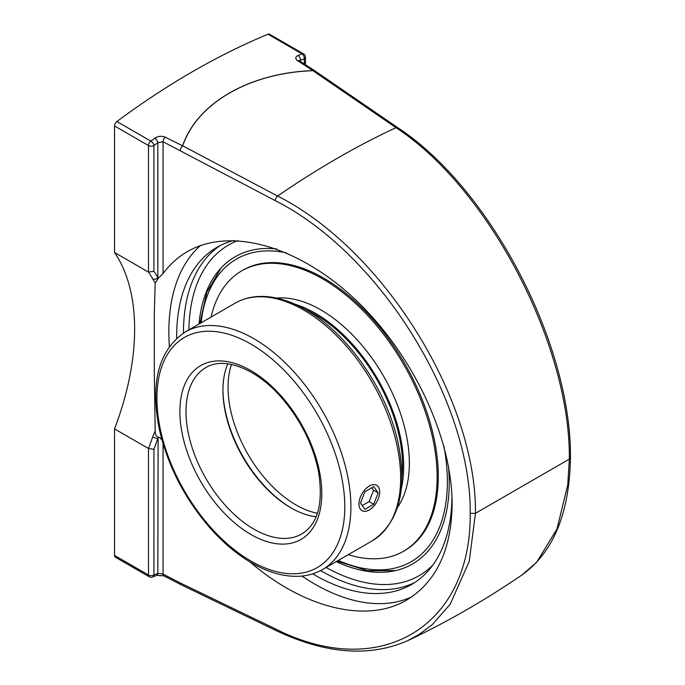 <?xml version="1.0" encoding="UTF-8"?>
<svg xmlns="http://www.w3.org/2000/svg" width="685" height="685" viewBox="0 0 685 685"><rect width="100%" height="100%" fill="white"/><g stroke="black" fill="none" stroke-linecap="round" stroke-linejoin="round"><path stroke-width="1.03" d="M162.062 440.267L160.042 437.715L158.115 437.021C156.231 436.645 155.255 434.59 155.187 430.874L152.678 436.919A219.491 126.725 -60 0 1 148.491 448.495L114.541 428.896A219.491 126.725 120 0 0 134.637 329.1A219.491 126.725 120 0 0 114.541 252.5L148.491 272.099L153.919 271.277L153.919 145.562A754.185 435.429 -60 0 1 157.833 142.685L163.073 141.778L163.073 273.58C169.854 264.401 177.997 257.055 187.51 251.541C230.905 226.47 299.73 246.48 356.44 300.647C413.149 354.796 452.143 437.749 452.126 504.254C451.441 549.978 436.302 581.908 406.727 600.043C366.809 623.718 304.012 608.451 249.965 561.931M155.187 430.874L154.313 373.171L154.313 312.848L155.187 282.982L158.115 278.761L157.833 277.613A223.336 128.943 120 0 0 153.919 271.277M157.379 279.155L163.261 273.332M200.534 245.53A205.706 118.77 -120 0 0 168.852 331.891A205.706 118.77 -120 0 0 169.383 346.516M301.905 576.051A205.706 118.77 -120 0 0 411.985 596.721M233.953 240.435A194.651 112.383 -120 0 0 216.982 247.294A194.651 112.383 -120 0 0 176.679 338.279M312.685 573.859A194.651 112.383 -120 0 0 411.634 584.442A194.651 112.383 -120 0 0 451.946 496.06M299.473 60.862L300.398 60.374A3.845 2.492 -112.9 0 0 298.043 55.485C295.175 56.975 295.047 58.73 297.675 60.751L312.865 70.606C249.237 72.944 197.083 103.135 182.612 145.811L165.273 137.188A3.845 2.089 -63.6 0 0 163.073 141.778L275.242 200.645C379.704 253.244 471.4 401.05 470.21 513.408C471.4 626.963 379.704 681.943 275.242 628.796L180.412 583.038L163.073 574.107L157.833 573.396A754.185 435.429 -60 0 1 153.919 575.023A3.845 2.509 67.6 0 1 152.669 577.01L156.608 575.366A3.845 2.492 -112.9 0 0 157.833 573.396L158.115 437.021M397.848 127.735L314.706 70.743A3.845 2.312 124.4 0 0 312.899 70.675L396.016 127.675C488.987 188.555 570.562 345.154 569.338 459.113L570.459 457.529C571.487 343.81 490.383 188.461 397.848 127.735A3.845 2.312 -55.6 0 0 396.016 127.675A870.361 502.507 120 0 0 277.588 196.056L182.732 145.819C197.177 103.178 249.297 73.004 312.899 70.675A3.845 1.036 -93.7 0 0 312.865 70.606A3.845 2.372 123 0 1 314.629 70.683L314.629 70.683A3.845 2.372 123 0 1 314.672 70.718M470.21 513.408L475.458 513.313L569.338 459.113L567.754 484.911L556.973 529.017L536.629 562.291L522.347 574.689M407.258 640.877L418.963 634.575L432.278 624.643L450.148 604.316L469.234 561.4L475.458 513.313C476.537 399.432 383.514 249.451 277.588 196.056A3.845 2.021 117.9 0 0 275.242 200.645M165.273 137.188C161.669 135.733 158.158 136.084 154.75 138.216A758.021 437.647 120 0 0 150.82 141.11L116.878 121.519A758.021 437.647 -60 0 1 268.023 34.25L301.974 53.85A758.021 437.647 120 0 0 298.043 55.485M114.541 252.5L114.541 125.971L148.491 145.562A3.845 2.218 120 0 1 150.82 141.11A3.845 1.884 53.4 0 1 153.919 145.562A3.845 2.218 180 0 1 148.491 145.562L148.491 272.099A219.491 126.725 -60 0 1 152.678 278.838A3.845 2.971 -29.4 0 0 157.833 277.613L157.833 142.685A3.845 1.901 -126.2 0 0 154.75 138.216M152.678 278.838L155.187 282.982M152.678 436.919A3.845 1.01 18.9 0 0 157.833 438.469A223.336 128.943 120 0 1 153.919 449.317L148.491 448.495L148.491 575.023A3.845 2.218 0 0 0 153.919 575.023L153.919 449.317M116.878 121.519A3.845 2.218 120 0 0 114.541 125.971M300.398 61.462L300.398 60.374A754.185 435.429 -60 0 1 304.303 58.747A3.845 2.218 180 0 0 305.433 57.172A3.845 3.845 0 0 0 303.506 53.85L269.565 34.25A3.845 2.218 120 0 0 268.023 34.25M149.287 576.787A3.845 2.218 120 0 1 148.491 575.023L114.541 555.432A3.845 2.218 120 0 0 115.337 557.188L149.287 576.787A3.845 3.845 0 0 0 152.669 577.01M114.541 555.432L114.541 428.896M199.018 324.022A177.372 102.407 60 0 1 219.911 269.282A177.372 102.407 60 0 1 276.671 248.946M448.444 465.997A177.372 102.407 60 0 1 394.183 570.888A177.372 102.407 60 0 1 336.198 561.631M401.924 477.18A123.463 71.283 -120 0 0 402.523 465.74A123.463 71.283 -120 0 0 305.022 309.329M401.307 488.576A125.107 72.233 -120 0 0 403.688 466.416A125.107 72.233 -120 0 0 294.841 304.166M348.288 554.653A161.874 93.46 -120 0 0 403.593 551.228L404.758 550.56A161.874 93.46 -120 0 0 438.289 476.46A161.874 93.46 -120 0 0 367.631 313.55A161.874 93.46 -120 0 0 242.884 270.181L241.728 270.858A161.874 93.46 -120 0 0 211.1 317.044M403.593 551.228A161.874 93.46 -120 0 0 437.124 477.128A161.874 93.46 -120 0 0 366.466 314.227A161.874 93.46 -120 0 0 241.728 270.858M397.446 507.457A125.107 72.233 -120 0 0 409.356 463.146A125.107 72.233 -120 0 0 365.071 349.076A125.107 72.233 -120 0 0 276.56 298.069M358.966 503.954A14.65 8.46 -60 0 1 365.362 489.21A14.65 8.46 -60 0 1 376.647 485.288A14.65 8.46 -60 0 1 379.687 491.993A14.65 8.46 -60 0 1 373.291 506.737A14.65 8.46 -60 0 1 361.997 510.659A14.65 8.46 -60 0 1 358.966 503.954M364.917 509.34L360.507 503.064L364.917 491.702L373.736 486.607L378.146 492.883L373.736 504.246L364.917 509.34M362.271 505.573L369.155 501.6L373.565 490.237L371.801 487.729M373.736 504.246L369.155 501.6M378.146 492.883L373.565 490.237M227.822 363.846A96.028 55.442 -120 0 0 222.95 390.21A96.028 55.442 -120 0 0 290.851 507.816A96.028 55.442 -120 0 0 316.119 516.773M291.442 508.159A97.732 56.427 60 0 1 222.95 389.517M156.608 575.366L163.843 575.854A3.845 2.046 -62.7 0 1 163.843 575.854A3.845 2.046 -62.7 0 1 163.073 574.107L163.073 443.769M275.242 628.796A3.845 2.115 115.7 0 0 276.098 630.585A3.845 2.115 115.7 0 0 276.141 630.602M163.852 575.854L181.182 584.784A3.845 2.046 117.2 0 1 180.412 583.038A3.845 2.115 115.8 0 0 181.268 584.827A3.845 2.115 115.8 0 0 181.277 584.827A3.845 2.115 115.8 0 0 181.302 584.844M182.732 145.819A3.845 2.021 117.9 0 0 180.412 150.4A3.845 2.089 116.4 0 1 182.612 145.811A3.845 2.783 21.8 0 1 182.732 145.819M522.33 574.715C485.434 599.957 447.459 621.834 408.423 640.338C370.183 657.446 326.077 654.192 276.098 630.585L181.268 584.827A3.845 3.845 0 0 1 181.182 584.784A3.845 2.046 117.2 0 0 181.225 584.802M220.442 245.427A194.651 112.383 -120 0 0 183.469 332.473A194.651 112.383 -120 0 0 183.469 333.056M320.597 570.579A194.651 112.383 -120 0 0 414.973 582.378M299.276 61.359L299.045 60.528L299.431 60.828A3.845 2.38 123 0 0 299.431 60.828A3.845 2.38 123 0 0 297.675 60.751M304.303 63.996L304.303 58.747A3.845 2.509 -112.4 0 0 301.974 53.85A3.845 2.218 120 0 1 303.506 53.85M188.914 329.853A190.815 110.165 60 0 1 238.012 240.598M432.783 565.168A190.815 110.165 60 0 1 326.103 567.463M253.895 529.154A96.028 55.442 60 0 1 191.166 444.531A96.028 55.442 60 0 1 205.885 367.58C223.233 356.585 255.137 367.699 280.525 396.521C299.884 418.646 312.488 443.341 318.328 470.604C323.637 502.644 318.165 523.742 301.914 533.906A96.028 55.442 60 0 1 253.895 529.154M250.838 534.446A100.344 57.934 -120 0 0 312.291 447.022A100.344 57.934 -120 0 0 189.394 376.065A100.344 57.934 -120 0 0 250.838 534.446M250.838 560.989A132.864 76.711 60 0 1 156.899 398.268A132.864 76.711 60 0 1 250.838 344.024A132.864 76.711 60 0 1 344.786 506.746A132.864 76.711 60 0 1 250.838 560.989M303.66 310.005A137.18 79.203 60 0 1 393.276 430.891A137.18 79.203 60 0 1 372.255 540.816C398.875 522.835 407.524 490.332 398.19 443.323C387.256 390.459 347.86 333.355 305.818 309.791C289.37 300.321 273.658 295.886 258.682 296.477C250.025 296.905 242.156 299.148 235.066 303.207A137.18 79.203 60 0 1 303.66 310.005M372.255 540.816L322.489 569.552A137.18 79.203 -120 0 0 343.519 459.618A137.18 79.203 -120 0 0 253.895 338.733A137.18 79.203 -120 0 0 185.31 331.942L235.066 303.207M317.412 513.262A96.028 55.442 60 0 1 228.028 387.273A96.028 55.442 60 0 1 231.521 364.48M443.889 446.038A174.718 100.875 60 0 1 447.373 481.701A174.718 100.875 60 0 1 338.313 560.416M201.133 322.806A174.718 100.875 60 0 1 286.407 252.808M570.459 457.563C569.492 513.074 553.454 552.119 522.355 574.698M314.706 70.743A3.845 3.845 0 0 0 314.629 70.683L299.431 60.828M305.433 57.172L305.433 64.724M322.489 569.552C315.537 573.542 307.813 575.777 299.336 576.256C284.232 576.967 268.366 572.54 251.737 562.967C237.19 554.516 223.404 542.974 210.363 528.34C184.967 499.108 168.022 466.399 159.536 430.197C149.938 382.821 158.526 350.069 185.31 331.942M221.05 268.032L206.793 292.341L199.9 323.517M337.08 561.126L367.52 570.742L395.707 570.554"/></g></svg>
